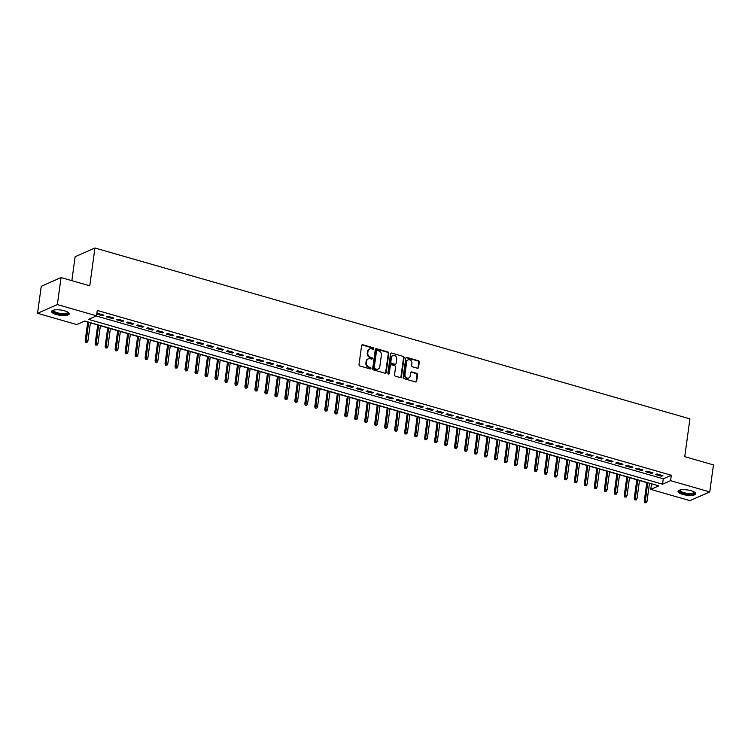 <?xml version="1.0" encoding="UTF-8"?>
<svg xmlns="http://www.w3.org/2000/svg" width="751" height="751" viewBox="0 0 751 751"><rect width="100%" height="100%" fill="white"/><g stroke="black" fill="none" stroke-linecap="round" stroke-linejoin="round"><path stroke-width="1.13" d="M373.745 348.689A0.789 0.676 66.2 0 0 373.153 347.751L362.742 344.756A1.117 0.967 66.2 0 0 361.616 345.535L359.006 364.629A1.117 0.967 66.2 0 0 359.842 365.962L370.252 368.957A0.789 0.676 66.2 0 0 370.45 367.474L369.107 367.089A3.586 3.079 66.2 0 1 366.432 362.789L366.657 361.203A3.586 3.079 66.2 0 1 368.337 358.818A3.586 3.079 66.2 0 1 370.252 358.706L371.604 359.091A0.789 0.676 66.2 0 0 371.801 357.607L370.459 357.223A3.586 3.079 66.2 0 1 367.783 352.932L368.009 351.337A3.586 3.079 66.2 0 1 369.689 348.952A3.586 3.079 66.2 0 1 371.604 348.849L372.956 349.234A0.789 0.676 66.2 0 0 373.745 348.689M373.069 349.253A0.789 0.676 66.2 0 0 372.618 347.985L362.207 344.991A1.117 0.967 66.2 0 0 361.898 344.962M370.374 368.976A0.789 0.676 66.2 0 0 369.914 367.708L368.572 367.323L369.107 367.089M371.717 359.119A0.789 0.676 66.2 0 0 371.266 357.842L369.924 357.457L370.459 357.223M682.697 494.393A8.909 2.657 7.8 0 1 678.04 491.342A8.909 2.657 7.8 0 1 691.042 490.713A8.909 2.657 7.8 0 1 695.698 493.764A8.909 2.657 7.8 0 1 682.697 494.393M56.259 314.509A8.909 2.657 7.8 0 1 51.603 311.468A8.909 2.657 7.8 0 1 64.605 310.83A8.909 2.657 7.8 0 1 69.261 313.88A8.909 2.657 7.8 0 1 56.259 314.509M417.425 368.234A1.117 0.967 66.2 0 0 418.551 367.455L419.283 362.095A1.117 0.967 66.2 0 0 418.448 360.752L406.892 357.429A1.117 0.967 66.2 0 0 405.765 358.208L403.146 377.302A1.117 0.967 66.2 0 0 403.982 378.645L415.547 381.959A1.117 0.967 66.2 0 0 416.674 381.179L417.556 374.711A1.117 0.967 66.2 0 0 416.721 373.369L411.773 371.952A1.117 0.967 66.2 0 0 410.647 372.731L410.215 375.941A3.004 2.572 66.2 0 1 404.967 374.43L406.685 361.869A3.004 2.572 66.2 0 1 411.933 363.371L411.642 365.465A1.117 0.967 66.2 0 0 412.477 366.807L417.425 368.234M37.55 313.308L41.249 286.3L61.056 277.57L89.754 285.812L94.936 247.999L689.925 418.851L684.752 456.664L713.45 464.907L709.751 491.914L689.944 500.645L650.76 489.389L658.787 485.85L84.76 321.024L76.733 324.563L37.55 313.308L57.358 304.577L96.541 315.833L88.505 319.372L662.542 484.198L670.568 480.659L709.751 491.914M61.056 277.57L57.358 304.577M96.222 315.974L663.274 478.8L671.31 475.261L97.273 310.435L96.541 315.833M671.31 475.261L670.568 480.659M388.811 353.345A1.117 0.967 66.2 0 0 387.976 352.003L376.411 348.68A1.117 0.967 66.2 0 0 375.293 349.459L372.674 368.553A1.117 0.967 66.2 0 0 373.51 369.896L385.075 373.209A1.117 0.967 66.2 0 0 386.192 372.43L388.811 353.345L388.276 353.58A1.117 0.967 66.2 0 0 387.441 352.238L375.875 348.915A1.117 0.967 66.2 0 0 375.566 348.886M391.656 353.054L403.212 356.378A1.117 0.967 66.2 0 1 404.047 357.72L401.438 376.805A1.117 0.967 66.2 0 1 400.311 377.584L395.364 376.167A1.117 0.967 66.2 0 1 394.528 374.824L395.589 367.079A1.117 0.967 66.2 0 0 394.754 365.737L391.468 364.798A1.117 0.967 66.2 0 0 390.342 365.577L389.243 373.641A0.789 0.676 66.2 0 1 387.873 373.247L390.529 353.834A1.117 0.967 66.2 0 1 391.656 353.054L403.212 356.378M96.776 314.087L102.54 315.739L103.882 315.148L97.893 313.43L96.804 313.909M113.861 318.02L107.872 316.302L106.539 316.884L112.528 318.612L113.861 318.02M123.849 320.884L117.86 319.166L116.518 319.757L122.507 321.475L123.849 320.884M133.828 323.747L127.839 322.029L126.497 322.62L132.495 324.338L133.828 323.747M143.807 326.619L137.818 324.901L136.485 325.483L142.474 327.211L143.807 326.619M153.795 329.482L147.806 327.765L146.464 328.356L152.453 330.074L153.795 329.482M163.774 332.355L157.785 330.628L156.452 331.219L162.441 332.937L163.774 332.355M173.763 335.218L167.773 333.5L166.431 334.092L172.42 335.81L173.763 335.218M183.742 338.081L177.752 336.364L176.419 336.955L182.409 338.673L183.742 338.081M193.73 340.954L187.741 339.227L186.398 339.818L192.387 341.536L193.73 340.954M203.709 343.817L197.72 342.099L196.386 342.691L202.376 344.409L203.709 343.817M213.697 346.68L207.708 344.962L206.365 345.554L212.355 347.272L213.697 346.68M223.676 349.553L217.687 347.826L216.344 348.417L222.343 350.144L223.676 349.553M233.664 352.416L227.666 350.698L226.333 351.29L232.322 353.008L233.664 352.416M243.643 355.279L237.654 353.561L236.312 354.153L242.301 355.871L243.643 355.279M253.622 358.152L247.633 356.434L246.3 357.016L252.289 358.743L253.622 358.152M263.61 361.015L257.621 359.297L256.279 359.889L262.268 361.606L263.61 361.015M273.589 363.888L267.6 362.16L266.267 362.752L272.256 364.47L273.589 363.888M283.578 366.751L277.588 365.033L276.246 365.624L282.235 367.342L283.578 366.751M293.557 369.614L287.567 367.896L286.234 368.488L292.223 370.205L293.557 369.614M303.545 372.487L297.556 370.759L296.213 371.351L302.202 373.069L303.545 372.487M313.524 375.35L307.535 373.632L306.192 374.223L312.191 375.941L313.524 375.35M323.512 378.213L317.513 376.495L316.18 377.086L322.17 378.804L323.512 378.213M333.491 381.086L327.502 379.358L326.159 379.95L332.149 381.677L333.491 381.086M343.47 383.949L337.481 382.231L336.148 382.822L342.137 384.54L343.47 383.949M353.458 386.812L347.469 385.094L346.127 385.685L352.116 387.403L353.458 386.812M363.437 389.685L357.448 387.967L356.115 388.549L362.104 390.276L363.437 389.685M373.425 392.548L367.436 390.83L366.094 391.421L372.083 393.139L373.425 392.548M383.404 395.411L377.415 393.693L376.082 394.284L382.071 396.002L383.404 395.411M393.393 398.283L387.403 396.566L386.061 397.148L392.05 398.875L393.393 398.283M403.371 401.147L397.382 399.429L396.049 400.02L402.038 401.738L403.371 401.147M413.36 404.019L407.371 402.292L406.028 402.883L412.017 404.601L413.36 404.019M423.339 406.882L417.349 405.165L416.007 405.756L421.996 407.474L423.339 406.882M433.318 409.746L427.328 408.028L425.995 408.619L431.985 410.337L433.318 409.746M443.306 412.618L437.317 410.891L435.974 411.482L441.964 413.2L443.306 412.618M453.285 415.481L447.296 413.763L445.963 414.355L451.952 416.073L453.285 415.481M463.273 418.345L457.284 416.627L455.941 417.218L461.931 418.936L463.273 418.345M473.252 421.217L467.263 419.499L465.93 420.081L471.919 421.809L473.252 421.217M483.24 424.08L477.251 422.362L475.909 422.954L481.898 424.672L483.24 424.08M493.219 426.943L487.23 425.226L485.897 425.817L491.886 427.535L493.219 426.943M503.208 429.816L497.218 428.098L495.876 428.68L501.865 430.407L503.208 429.816M513.186 432.679L507.197 430.961L505.855 431.553L511.853 433.271L513.186 432.679M523.165 435.552L517.176 433.825L515.843 434.416L521.832 436.134L523.165 435.552M533.154 438.415L527.164 436.697L525.822 437.289L531.811 439.006L533.154 438.415M543.133 441.278L537.143 439.56L535.81 440.152L541.8 441.87L543.133 441.278M553.121 444.151L547.132 442.423L545.789 443.015L551.778 444.733L553.121 444.151M563.1 447.014L557.111 445.296L555.778 445.887L561.767 447.605L563.1 447.014M573.088 449.877L567.099 448.159L565.756 448.751L571.746 450.469L573.088 449.877M583.067 452.75L577.078 451.032L575.745 451.614L581.734 453.341L583.067 452.75M593.055 455.613L587.066 453.895L585.724 454.486L591.713 456.204L593.055 455.613M603.034 458.476L597.045 456.758L595.703 457.35L601.701 459.068L603.034 458.476M613.023 461.349L607.024 459.631L605.691 460.213L611.68 461.94L613.023 461.349M623.001 464.212L617.012 462.494L615.67 463.085L621.659 464.803L623.001 464.212M632.98 467.084L626.991 465.357L625.658 465.949L631.647 467.666L632.98 467.084M642.969 469.948L636.979 468.23L635.637 468.821L641.626 470.539L642.969 469.948M652.948 472.811L646.958 471.093L645.625 471.684L651.615 473.402L652.948 472.811M655.604 474.548L661.593 476.265L662.936 475.683L656.947 473.956L655.604 474.548M84.45 321.165L87.736 322.113M90.411 322.874L97.724 324.976M100.39 325.746L107.703 327.84M110.378 328.609L117.691 330.712M120.357 331.473L127.67 333.575M130.336 334.345L137.658 336.439M140.324 337.208L147.637 339.311M150.303 340.072L157.626 342.174M160.292 342.944L167.604 345.038M170.27 345.807L177.593 347.91M180.259 348.671L187.572 350.773M190.238 351.543L197.551 353.646M200.226 354.406L207.539 356.509M210.205 357.269L217.518 359.372M220.184 360.142L227.506 362.245M230.172 363.005L237.485 365.108M240.151 365.878L247.473 367.971M250.139 368.741L257.452 370.844M260.118 371.604L267.44 373.707M270.107 374.477L277.419 376.57M280.085 377.34L287.398 379.443M290.074 380.203L297.387 382.306M300.053 383.076L307.366 385.169M310.041 385.939L317.354 388.042M320.02 388.802L327.333 390.905M329.999 391.675L337.321 393.777M339.987 394.538L347.3 396.641M349.966 397.41L357.288 399.504M359.954 400.274L367.267 402.376M369.933 403.137L377.246 405.24M379.922 406.009L387.234 408.103M389.9 408.873L397.213 410.975M399.889 411.736L407.202 413.839M409.868 414.608L417.18 416.702M419.847 417.472L427.169 419.574M429.835 420.335L437.148 422.438M439.814 423.207L447.136 425.31M449.802 426.07L457.115 428.173M459.781 428.943L467.094 431.036M469.769 431.806L477.082 433.909M479.748 434.669L487.061 436.772M489.736 437.542L497.049 439.635M499.715 440.405L507.028 442.508M509.694 443.268L517.017 445.371M519.683 446.141L526.995 448.234M529.662 449.004L536.984 451.107M539.65 451.867L546.963 453.97M549.629 454.74L556.942 456.843M559.617 457.603L566.93 459.706M569.596 460.466L576.909 462.569M579.584 463.339L586.897 465.442M589.563 466.202L596.876 468.305M599.542 469.075L606.864 471.168M609.53 471.938L616.843 474.041M619.509 474.801L626.832 476.904M629.498 477.674L636.81 479.767M639.476 480.537L646.799 482.64M649.465 483.4L651.821 483.851M94.936 247.999L75.128 256.729L71.852 280.677M651.502 483.991L650.76 489.389M663.274 478.8L662.542 484.198M102.54 315.739L102.671 314.8M112.528 318.612L112.65 317.673M122.507 321.475L122.638 320.536M132.495 324.338L132.617 323.399M142.474 327.211L142.606 326.272M152.453 330.074L152.584 329.135M162.441 332.937L162.573 332.008M172.42 335.81L172.552 334.871M182.409 338.673L182.531 337.734M192.387 341.536L192.519 340.607M202.376 344.409L202.498 343.47M212.355 347.272L212.486 346.333M222.343 350.144L222.465 349.206M232.322 353.008L232.453 352.069M242.301 355.871L242.432 354.932M252.289 358.743L252.42 357.805M262.268 361.606L262.399 360.668M272.256 364.47L272.378 363.54M282.235 367.342L282.367 366.404M292.223 370.205L292.346 369.267M302.202 373.069L302.334 372.139M312.191 375.941L312.313 375.002M322.17 378.804L322.301 377.866M332.149 381.677L332.28 380.738M342.137 384.54L342.268 383.601M352.116 387.403L352.247 386.465M362.104 390.276L362.226 389.337M372.083 393.139L372.214 392.2M382.071 396.002L382.193 395.064M392.05 398.875L392.182 397.936M402.038 401.738L402.16 400.799M412.017 404.601L412.149 403.672M421.996 407.474L422.128 406.535M431.985 410.337L432.116 409.398M441.964 413.2L442.095 412.271M451.952 416.073L452.083 415.134M461.931 418.936L462.062 417.997M471.919 421.809L472.041 420.87M481.898 424.672L482.029 423.733M491.886 427.535L492.008 426.596M501.865 430.407L501.997 429.469M511.853 433.271L511.975 432.332M521.832 436.134L521.964 435.204M531.811 439.006L531.943 438.068M541.8 441.87L541.931 440.931M551.778 444.733L551.91 443.803M561.767 447.605L561.889 446.667M571.746 450.469L571.877 449.53M581.734 453.341L581.856 452.402M591.713 456.204L591.844 455.266M601.701 459.068L601.823 458.129M611.68 461.94L611.812 461.001M621.659 464.803L621.79 463.865M631.647 467.666L631.779 466.737M641.626 470.539L641.758 469.6M651.615 473.402L651.737 472.463M661.593 476.265L661.725 475.336M369.436 349.084A3.586 3.079 66.2 0 0 369.154 349.187A3.586 3.079 66.2 0 0 367.474 351.571L368.009 351.337M369.924 357.457A3.586 3.079 66.2 0 1 367.248 353.167L367.474 351.571M368.084 358.95A3.586 3.079 66.2 0 0 367.802 359.053A3.586 3.079 66.2 0 0 366.122 361.438L366.657 361.203M368.572 367.323A3.586 3.079 66.2 0 1 365.897 363.024L366.122 361.438M385.385 373.247A1.117 0.967 66.2 0 0 385.657 372.665L388.276 353.58M377.293 350.473A0.789 0.676 66.2 0 0 376.504 351.027L374.205 367.774A0.789 0.676 66.2 0 0 374.787 368.713L376.213 369.126A3.586 3.079 66.2 0 0 378.119 369.013A3.586 3.079 66.2 0 0 379.809 366.629L381.377 355.176A3.586 3.079 66.2 0 0 378.711 350.886L377.293 350.473M376.636 350.689A0.789 0.676 66.2 0 0 375.969 351.261L376.504 351.027M377.847 369.116A3.586 3.079 66.2 0 1 377.584 369.248A3.586 3.079 66.2 0 1 375.678 369.361L374.251 368.957A0.789 0.676 66.2 0 1 373.669 368.009L375.969 351.261M400.621 377.622A1.117 0.967 66.2 0 0 400.903 377.049L403.512 357.955A1.117 0.967 66.2 0 0 402.677 356.612M390.623 364.995A1.117 0.967 66.2 0 0 389.807 365.812L388.708 373.876L389.243 373.641M396.688 359.053A3.004 2.572 66.2 0 0 391.44 357.542L390.839 361.973A1.117 0.967 66.2 0 0 391.675 363.315L394.951 364.254A1.117 0.967 66.2 0 0 396.077 363.475L396.688 359.053M392.595 355.692A3.004 2.572 66.2 0 0 390.905 357.786L391.44 357.542M395.261 364.291A1.117 0.967 66.2 0 1 394.416 364.488L391.14 363.55A1.117 0.967 66.2 0 1 390.304 362.207L390.905 357.786M407.84 360.011A3.004 2.572 66.2 0 0 406.15 362.104L406.685 361.869M408.525 378.035A3.004 2.572 66.2 0 1 404.432 374.674L406.15 362.104M415.857 381.996A1.117 0.967 66.2 0 0 416.138 381.424L417.021 374.956A1.117 0.967 66.2 0 0 416.185 373.613L411.238 372.186A1.117 0.967 66.2 0 0 410.928 372.149M417.734 368.262A1.117 0.967 66.2 0 0 418.016 367.69L418.748 362.329A1.117 0.967 66.2 0 0 417.913 360.987L406.357 357.673A1.117 0.967 66.2 0 0 406.047 357.636M85.605 342.184L87.144 342.231L85.605 342.184L85.182 340.757L87.942 340.851L90.439 322.658M86.14 341.949L88.637 322.141M85.182 340.757L87.773 321.888M87.942 340.851L87.144 342.231M68.022 312.247A7.707 2.3 7.8 0 1 65.149 314.237A7.707 2.3 7.8 0 1 56.935 313.402A7.707 2.3 7.8 0 1 53.237 310.219M53.603 310.125A7.144 2.131 -172.2 0 0 53.546 310.304A7.144 2.131 -172.2 0 0 57.273 312.745A7.144 2.131 -172.2 0 0 67.693 312.238A7.144 2.131 -172.2 0 0 67.693 312.05M51.819 310.998A8.852 2.638 -172.2 0 0 56.4 313.636A8.852 2.638 -172.2 0 0 69.176 313.383M694.459 492.121A7.707 2.3 7.8 0 1 694.628 492.562A7.707 2.3 7.8 0 1 687.231 494.036A7.707 2.3 7.8 0 1 679.345 490.807A7.707 2.3 7.8 0 1 679.674 490.103M680.04 489.999A7.144 2.131 -172.2 0 0 679.993 490.178A7.144 2.131 -172.2 0 0 679.984 490.328A7.144 2.131 -172.2 0 0 687.034 493.285A7.144 2.131 -172.2 0 0 694.14 492.112A7.144 2.131 -172.2 0 0 694.14 491.961A7.144 2.131 -172.2 0 0 694.131 491.933M678.256 490.882A8.852 2.638 -172.2 0 0 686.63 494.299A8.852 2.638 -172.2 0 0 695.614 493.257M95.593 345.047L97.123 345.103L95.593 345.047L95.17 343.629L97.93 343.714L100.418 325.521M96.128 344.812L98.625 325.005M95.17 343.629L97.752 324.751M97.93 343.714L97.123 345.103M105.572 347.92L107.102 347.966L105.572 347.92L105.149 346.493L107.909 346.587L110.406 328.384M106.107 347.685L108.604 327.868M105.149 346.493L107.74 327.624M107.909 346.587L107.102 347.966M115.56 350.783L117.09 350.83L115.56 350.783L115.138 349.356L117.898 349.45L120.385 331.257M116.095 350.548L118.592 330.74M115.138 349.356L117.719 330.487M117.898 349.45L117.09 350.83M125.539 353.646L127.069 353.702L125.539 353.646L125.117 352.228L127.877 352.313L130.374 334.12M126.074 353.411L128.571 333.604M125.117 352.228L127.708 333.35M127.877 352.313L127.069 353.702M135.518 356.518L137.058 356.565L135.518 356.518L135.105 355.092L137.865 355.185L140.353 336.983M136.053 356.284L138.559 336.467M135.105 355.092L137.686 336.223M137.865 355.185L137.058 356.565M145.506 359.382L147.036 359.438L145.506 359.382L145.084 357.955L147.844 358.049L150.341 339.856M146.041 359.147L148.538 339.339M145.084 357.955L147.665 339.086M147.844 358.049L147.036 359.438M155.485 362.254L157.025 362.301L155.485 362.254L155.063 360.827L157.832 360.912L160.32 342.719M156.02 362.01L158.527 342.203M155.063 360.827L157.654 341.949M157.832 360.912L157.025 362.301M165.473 365.117L167.004 365.164L165.473 365.117L165.051 363.691L167.811 363.784L170.299 345.582M166.009 364.883L168.506 345.066M165.051 363.691L167.633 344.822M167.811 363.784L167.004 365.164M175.452 367.981L176.992 368.037L175.452 367.981L175.03 366.554L177.79 366.648L180.287 348.455M175.987 367.746L178.494 347.938M175.03 366.554L177.621 347.685M177.79 366.648L176.992 368.037M185.441 370.853L186.971 370.9L185.441 370.853L185.018 369.426L187.778 369.52L190.266 351.318M185.976 370.609L188.473 350.801M185.018 369.426L187.6 350.557M187.778 369.52L186.971 370.9M195.42 373.716L196.95 373.763L195.42 373.716L194.997 372.289L197.757 372.383L200.254 354.19M195.955 373.482L198.452 353.674M194.997 372.289L197.588 353.421M197.757 372.383L196.95 373.763M205.408 376.58L206.938 376.636L205.408 376.58L204.985 375.162L207.745 375.247L210.233 357.054M205.943 376.345L208.44 356.537M204.985 375.162L207.567 356.284M207.745 375.247L206.938 376.636M215.387 379.452L216.917 379.499L215.387 379.452L214.964 378.025L217.724 378.119L220.221 359.917M215.922 379.217L218.419 359.4M214.964 378.025L217.555 359.156M217.724 378.119L216.917 379.499M225.366 382.315L226.905 382.362L225.366 382.315L224.953 380.888L227.713 380.982L230.2 362.789M225.901 382.081L228.407 362.273M224.953 380.888L227.534 362.02M227.713 380.982L226.905 382.362M235.354 385.179L236.884 385.235L235.354 385.179L234.932 383.761L237.691 383.845L240.189 365.653M235.889 384.944L238.386 365.136M234.932 383.761L237.513 364.883M237.691 383.845L236.884 385.235M245.333 388.051L246.872 388.098L245.333 388.051L244.91 386.624L247.68 386.718L250.167 368.516M245.868 387.816L248.374 367.999M244.91 386.624L247.501 367.755M247.68 386.718L246.872 388.098M255.321 390.914L256.851 390.971L255.321 390.914L254.899 389.487L257.659 389.581L260.156 371.388M255.856 390.68L258.353 370.872M254.899 389.487L257.48 370.618M257.659 389.581L256.851 390.971M265.3 393.777L266.84 393.834L265.3 393.777L264.878 392.36L267.638 392.444L270.135 374.251M265.835 393.543L268.342 373.735M264.878 392.36L267.469 373.482M267.638 392.444L266.84 393.834M275.288 396.65L276.819 396.697L275.288 396.65L274.866 395.223L277.626 395.317L280.114 377.115M275.824 396.415L278.321 376.598M274.866 395.223L277.448 376.354M277.626 395.317L276.819 396.697M285.267 399.513L286.798 399.57L285.267 399.513L284.845 398.086L287.605 398.18L290.102 379.987M285.802 399.279L288.3 379.471M284.845 398.086L287.436 379.217M287.605 398.18L286.798 399.57M295.256 402.386L296.786 402.433L295.256 402.386L294.833 400.959L297.593 401.053L300.081 382.85M295.791 402.142L298.288 382.334M294.833 400.959L297.415 382.09M297.593 401.053L296.786 402.433M305.235 405.249L306.765 405.296L305.235 405.249L304.812 403.822L307.572 403.916L310.069 385.714M305.77 405.014L308.267 385.207M304.812 403.822L307.403 384.953M307.572 403.916L306.765 405.296M315.213 408.112L316.753 408.168L315.213 408.112L314.8 406.695L317.56 406.779L320.048 388.586M315.749 407.877L318.255 388.07M314.8 406.695L317.382 387.816M317.56 406.779L316.753 408.168M325.202 410.985L326.732 411.032L325.202 410.985L324.779 409.558L327.539 409.652L330.036 391.449M325.737 410.75L328.234 390.933M324.779 409.558L327.361 390.689M327.539 409.652L326.732 411.032M335.181 413.848L336.72 413.895L335.181 413.848L334.768 412.421L337.528 412.515L340.015 394.322M335.716 413.613L338.222 393.806M334.768 412.421L337.349 393.552M337.528 412.515L336.72 413.895M345.169 416.711L346.699 416.767L345.169 416.711L344.747 415.294L347.506 415.378L350.004 397.185M345.704 416.476L348.201 396.669M344.747 415.294L347.328 396.415M347.506 415.378L346.699 416.767M355.148 419.584L356.687 419.631L355.148 419.584L354.725 418.157L357.485 418.251L359.982 400.048M355.683 419.349L358.189 399.532M354.725 418.157L357.316 399.288M357.485 418.251L356.687 419.631M365.136 422.447L366.666 422.494L365.136 422.447L364.714 421.02L367.474 421.114L369.961 402.921M365.671 422.212L368.168 402.405M364.714 421.02L367.295 402.151M367.474 421.114L366.666 422.494M375.115 425.31L376.655 425.366L375.115 425.31L374.693 423.893L377.453 423.977L379.95 405.784M375.65 425.075L378.147 405.268M374.693 423.893L377.284 405.014M377.453 423.977L376.655 425.366M385.103 428.183L386.634 428.23L385.103 428.183L384.681 426.756L387.441 426.85L389.929 408.647M385.639 427.948L388.136 408.131M384.681 426.756L387.263 407.887M387.441 426.85L386.634 428.23M395.082 431.046L396.612 431.102L395.082 431.046L394.66 429.619L397.42 429.713L399.917 411.52M395.617 430.811L398.114 411.004M394.66 429.619L397.251 410.75M397.42 429.713L396.612 431.102M405.071 433.918L406.601 433.965L405.071 433.918L404.648 432.492L407.408 432.576L409.896 414.383M405.606 433.674L408.103 413.867M404.648 432.492L407.23 413.613M407.408 432.576L406.601 433.965M415.05 436.782L416.58 436.829L415.05 436.782L414.627 435.355L417.387 435.449L419.884 417.246M415.585 436.547L418.082 416.73M414.627 435.355L417.209 416.486M417.387 435.449L416.58 436.829M425.028 439.645L426.568 439.701L425.028 439.645L424.615 438.218L427.375 438.312L429.863 420.119M425.564 439.41L428.07 419.602M424.615 438.218L427.197 419.349M427.375 438.312L426.568 439.701M435.017 442.517L436.547 442.564L435.017 442.517L434.594 441.09L437.354 441.184L439.851 422.982M435.552 442.273L438.049 422.466M434.594 441.09L437.176 422.222M437.354 441.184L436.547 442.564M444.996 445.381L446.535 445.427L444.996 445.381L444.573 443.954L447.333 444.048L449.83 425.855M445.531 445.146L448.037 425.338M444.573 443.954L447.164 425.085M447.333 444.048L446.535 445.427M454.984 448.244L456.514 448.3L454.984 448.244L454.562 446.826L457.321 446.911L459.809 428.718M455.519 448.009L458.016 428.201M454.562 446.826L457.143 427.948M457.321 446.911L456.514 448.3M464.963 451.116L466.502 451.163L464.963 451.116L464.54 449.689L467.3 449.783L469.797 431.581M465.498 450.882L467.995 431.065M464.54 449.689L467.131 430.821M467.3 449.783L466.502 451.163M474.951 453.98L476.481 454.026L474.951 453.98L474.529 452.553L477.289 452.646L479.776 434.454M475.486 453.745L477.983 433.937M474.529 452.553L477.11 433.684M477.289 452.646L476.481 454.026M484.93 456.843L486.46 456.899L484.93 456.843L484.508 455.425L487.268 455.51L489.765 437.317M485.465 456.608L487.962 436.8M484.508 455.425L487.099 436.547M487.268 455.51L486.46 456.899M494.918 459.715L496.449 459.762L494.918 459.715L494.496 458.288L497.256 458.382L499.744 440.18M495.453 459.481L497.951 439.664M494.496 458.288L497.078 439.419M497.256 458.382L496.449 459.762M504.897 462.578L506.427 462.635L504.897 462.578L504.475 461.152L507.235 461.245L509.732 443.052M505.432 462.344L507.929 442.536M504.475 461.152L507.056 442.283M507.235 461.245L506.427 462.635M514.876 465.451L516.416 465.498L514.876 465.451L514.463 464.024L517.223 464.109L519.711 445.916M515.411 465.207L517.918 445.399M514.463 464.024L517.045 445.146M517.223 464.109L516.416 465.498M524.865 468.314L526.395 468.361L524.865 468.314L524.442 466.887L527.202 466.981L529.699 448.779M525.4 468.08L527.897 448.263M524.442 466.887L527.024 448.018M527.202 466.981L526.395 468.361M534.843 471.177L536.383 471.234L534.843 471.177L534.421 469.75L537.19 469.844L539.678 451.651M535.379 470.943L537.885 451.135M534.421 469.75L537.012 450.882M537.19 469.844L536.383 471.234M544.832 474.05L546.362 474.097L544.832 474.05L544.409 472.623L547.169 472.717L549.657 454.515M545.367 473.806L547.864 453.998M544.409 472.623L546.991 453.754M547.169 472.717L546.362 474.097M554.811 476.913L556.35 476.96L554.811 476.913L554.388 475.486L557.148 475.58L559.645 457.387M555.346 476.678L557.852 456.871M554.388 475.486L556.979 456.617M557.148 475.58L556.35 476.96M564.799 479.776L566.329 479.833L564.799 479.776L564.377 478.359L567.136 478.443L569.624 460.25M565.334 479.542L567.831 459.734M564.377 478.359L566.958 459.481M567.136 478.443L566.329 479.833M574.778 482.649L576.308 482.696L574.778 482.649L574.355 481.222L577.115 481.316L579.612 463.114M575.313 482.414L577.81 462.597M574.355 481.222L576.946 462.353M577.115 481.316L576.308 482.696M584.766 485.512L586.296 485.559L584.766 485.512L584.344 484.085L587.104 484.179L589.591 465.986M585.301 485.277L587.798 465.47M584.344 484.085L586.925 465.216M587.104 484.179L586.296 485.559M594.745 488.375L596.275 488.432L594.745 488.375L594.323 486.958L597.083 487.042L599.58 468.849M595.28 488.141L597.777 468.333M594.323 486.958L596.914 468.08M597.083 487.042L596.275 488.432M604.724 491.248L606.264 491.295L604.724 491.248L604.311 489.821L607.071 489.915L609.559 471.712M605.259 491.013L607.766 471.196M604.311 489.821L606.892 470.952M607.071 489.915L606.264 491.295M614.712 494.111L616.242 494.167L614.712 494.111L614.29 492.684L617.05 492.778L619.547 474.585M615.247 493.876L617.744 474.069M614.29 492.684L616.871 473.815M617.05 492.778L616.242 494.167M624.691 496.974L626.231 497.031L624.691 496.974L624.269 495.557L627.038 495.641L629.526 477.448M625.226 496.74L627.733 476.932M624.269 495.557L626.86 476.678M627.038 495.641L626.231 497.031M634.679 499.847L636.21 499.894L634.679 499.847L634.257 498.42L637.017 498.514L639.514 480.311M635.215 499.612L637.712 479.795M634.257 498.42L636.839 479.551M637.017 498.514L636.21 499.894M644.658 502.71L646.198 502.766L644.658 502.71L644.236 501.283L646.996 501.377L649.493 483.184M645.193 502.475L647.7 482.668M644.236 501.283L646.827 482.414M646.996 501.377L646.198 502.766M372.618 347.985L373.153 347.751M369.914 367.708L370.45 367.474M371.266 357.842L371.801 357.607M367.248 353.167L367.783 352.932M365.897 363.024L366.432 362.789M362.207 344.991L362.742 344.756M385.657 372.665L386.192 372.43M375.875 348.915L376.411 348.68M387.441 352.238L387.976 352.003M373.669 368.009L374.205 367.774M374.251 368.957L374.787 368.713M375.678 369.361L376.213 369.126M403.512 357.955L404.047 357.72M400.903 377.049L401.438 376.805M389.807 365.812L390.342 365.577M390.304 362.207L390.839 361.973M391.14 363.55L391.675 363.315M394.416 364.488L394.951 364.254M404.432 374.674L404.967 374.43M411.238 372.186L411.773 371.952M416.185 373.613L416.721 373.369M417.021 374.956L417.556 374.711M416.138 381.424L416.674 381.179M406.357 357.673L406.892 357.429M417.913 360.987L418.448 360.752M418.748 362.329L419.283 362.095M418.016 367.69L418.551 367.455M369.154 349.187L369.689 348.952M367.802 359.053L368.337 358.818M376.335 350.736L376.871 350.501M377.584 369.248L378.119 369.013M390.332 365.07L390.867 364.836M392.322 355.786L392.857 355.552M395.017 364.46L395.552 364.226M407.568 360.114L408.103 359.879M408.262 378.166L408.797 377.931"/></g></svg>
